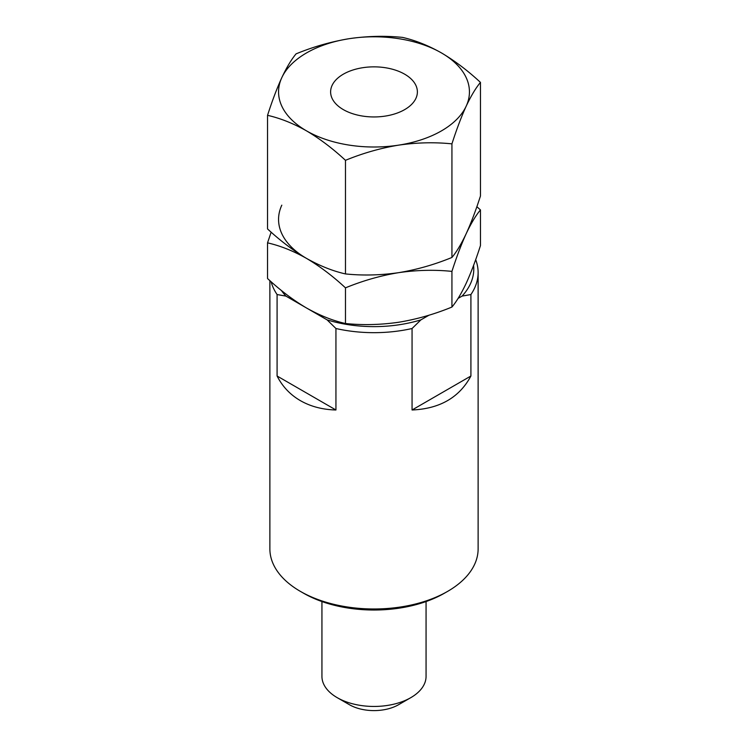 <?xml version="1.0" encoding="UTF-8"?>
<svg xmlns="http://www.w3.org/2000/svg" width="748" height="748" viewBox="0 0 748 748"><rect width="100%" height="100%" fill="white"/><g stroke="black" fill="none" stroke-linecap="round" stroke-linejoin="round"><path stroke-width="1.12" d="M447.631 591.378L444.555 593.145A99.783 57.615 180 0 1 303.445 593.145L300.378 591.378A104.122 60.111 0 0 0 447.631 591.378A104.122 60.111 0 0 0 478.122 548.864L478.122 272.562A104.122 60.111 180 0 1 470.913 294.544L470.913 376.01C459.431 397.45 439.815 408.782 412.064 409.988L412.064 328.512A104.122 60.111 180 0 1 335.936 328.512L335.936 409.988C322.481 409.633 310.626 406.51 300.378 400.638C290.168 394.701 282.407 386.492 277.087 376.01L277.087 294.544A104.122 60.111 180 0 1 271.094 281.716M410.811 697.65L398.544 704.728A34.707 20.037 180 0 1 349.456 704.728L337.189 697.65A52.061 30.06 0 0 0 410.811 697.65A52.061 30.06 0 0 0 426.061 676.388L426.061 601.56M475.681 259.631A104.122 60.111 180 0 1 478.122 272.562M269.878 280.631L269.878 548.864A104.122 60.111 0 0 0 300.369 591.378A104.122 60.111 0 0 0 300.378 591.378L303.445 593.145M281.388 290.458A99.783 57.615 0 0 0 285.932 296.105L277.087 294.544M335.936 328.512L327.091 319.864L285.932 296.105M327.091 319.864A99.783 57.615 0 0 0 420.909 319.864L412.064 328.512M470.913 294.544L462.068 296.105L458.075 298.415M429.015 315.189L420.909 319.864M462.068 296.105A99.783 57.615 0 0 0 473.587 265.381M277.087 376.01L335.936 409.988M412.064 409.988L470.913 376.01M349.456 704.728L337.189 697.65A52.061 30.06 0 0 1 321.939 676.388L321.939 601.56M404.677 74.192A43.384 25.049 0 0 0 357.394 68.76A43.384 25.049 0 0 0 330.616 91.901A43.384 25.049 0 0 0 343.323 109.61A43.384 25.049 0 0 0 390.606 115.042A43.384 25.049 0 0 0 417.384 91.901A43.384 25.049 0 0 0 404.677 74.192M480.459 195.995C475.803 210.487 471.044 223.054 466.191 233.685C461.329 243.979 456.579 251.908 451.932 257.462C434.551 264.605 416.814 269.673 398.703 272.655C380.554 275.273 362.808 275.703 345.473 273.927C332.869 271.085 319.873 265.905 306.512 258.397C293.31 250.599 280.322 240.781 267.541 228.935L267.541 115.332C280.322 118.24 293.31 123.42 306.512 130.863C319.873 138.791 332.869 148.609 345.473 160.324C362.855 153.181 380.601 148.113 398.703 145.131C416.851 142.513 434.597 142.083 451.932 143.859C456.589 129.367 461.338 116.8 466.191 106.16C471.053 95.875 475.812 87.946 480.459 82.392L480.459 195.995M451.932 143.859L451.932 257.462M480.459 82.392C467.846 70.677 454.859 60.859 441.488 52.94C428.295 45.488 415.308 40.308 402.527 37.4C385.145 35.633 367.399 36.054 349.297 38.672C331.149 41.673 313.403 46.731 296.068 53.865C291.411 59.447 286.662 67.367 281.809 77.642C276.947 88.301 272.188 100.868 267.541 115.332M345.473 160.324L345.473 273.927M441.488 52.94A95.445 55.109 180 0 1 466.191 106.16A95.445 55.109 180 0 1 398.703 145.131A95.445 55.109 0 0 1 306.512 130.863A95.445 55.109 180 0 1 281.809 77.642A95.445 55.109 180 0 1 349.297 38.672A95.445 55.109 180 0 1 441.488 52.94M451.932 307.054C434.551 314.197 416.814 319.265 398.703 322.248C380.554 324.866 362.808 325.296 345.473 323.519C332.86 320.677 319.873 315.497 306.512 307.989C293.31 300.191 280.322 290.374 267.541 278.527L267.541 242.857C280.322 245.765 293.31 250.945 306.512 258.397C319.873 266.307 332.86 276.134 345.473 287.849C362.855 280.706 380.601 275.638 398.703 272.655C416.851 270.037 434.597 269.607 451.932 271.384L451.932 307.054C456.579 301.5 461.329 293.571 466.191 283.286C471.044 272.646 475.803 260.08 480.459 245.587L480.459 209.917L476.859 206.691M345.473 287.849L345.473 323.519M451.932 271.384C456.589 256.891 461.338 244.325 466.191 233.685C471.053 223.4 475.812 215.471 480.459 209.917M271.141 232.17L267.541 242.857M281.809 205.167A95.445 55.109 0 0 0 306.512 258.397"/></g></svg>
